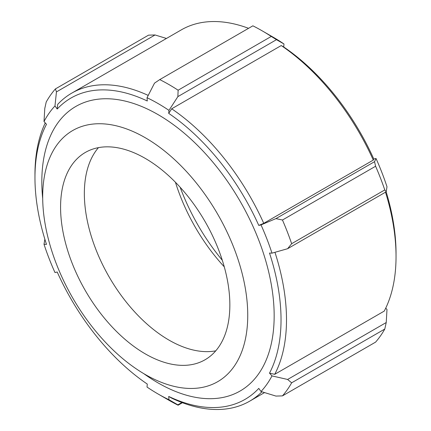 <?xml version="1.0" encoding="UTF-8"?>
<svg xmlns="http://www.w3.org/2000/svg" width="431" height="431" viewBox="0 0 431 431"><rect width="100%" height="100%" fill="white"/><g stroke="black" fill="none" stroke-linecap="round" stroke-linejoin="round"><path stroke-width="0.65" d="M247.744 315.293A144.999 83.716 -120 0 0 182.254 167.083A144.999 83.716 -120 0 0 69.445 132.592A144.999 83.716 -120 0 0 72.715 297.956A144.999 83.716 -120 0 0 214.288 383.471A144.999 83.716 -120 0 0 247.744 315.293M147.273 100.999L147.03 97.718A177.863 102.691 60 0 1 168.957 110.374L168.715 113.38A174 100.461 60 0 1 258.778 225.418L261.019 224.901A177.863 102.691 60 0 1 271.983 253.153L269.504 253.056A174 100.461 60 0 1 269.504 373.138L271.983 375.907A177.863 102.691 60 0 1 261.019 391.499L258.778 388.396A174 100.461 60 0 1 168.715 396.439L168.957 399.726A177.863 102.691 60 0 1 157.994 393.945A177.863 102.691 60 0 1 147.03 387.065L147.273 384.059A174 100.461 60 0 1 57.21 272.02L54.969 272.537A177.863 102.691 60 0 1 44.01 244.285L46.489 244.382A174 100.461 60 0 1 34.959 177.685A174 100.461 60 0 1 46.489 124.3L44.01 121.537A177.863 102.691 60 0 1 54.969 105.94L57.21 109.043A174 100.461 60 0 1 147.273 100.999M148.216 95.413A177.863 102.691 -120 0 0 71.794 93.107A177.863 102.691 -120 0 0 57.706 104.361L57.21 109.043M45.255 122.927A177.863 102.691 -120 0 0 34.959 174.528L34.959 177.685M264.548 392.582L249.662 401.18A177.863 102.691 -120 0 1 171.689 398.147L168.715 396.439M249.662 401.18A177.863 102.691 -120 0 0 261.946 391.784M385.492 192.199A177.863 102.691 60 0 1 396.041 256.51A177.863 102.691 60 0 1 384.258 311.085L274.714 374.329L269.504 373.138M274.714 374.329A177.863 102.691 -120 0 0 274.951 252.307M71.794 93.107L181.338 29.863A177.863 102.691 60 0 1 248.568 28.322M271.983 253.153L287.617 248.709L386.224 191.779L386.99 186.752A177.863 102.691 -120 0 0 376.031 158.5L373.79 159.017A174 100.461 -120 0 0 283.727 46.979L283.97 43.973A177.863 102.691 -120 0 0 273.006 37.093L262.07 30.779A193.33 111.618 60 0 1 271.261 36.441L178.122 90.214L177.874 96.619L276.481 39.684L271.261 36.441M396.041 256.51L396.041 253.353A174 100.461 -120 0 0 386.149 191.822M384.786 329.047A193.33 111.618 60 0 1 375.6 342.117L282.461 395.89A193.33 111.618 -120 0 0 291.647 382.82L384.786 329.047L386.224 322.533L386.99 309.506L385.745 308.117M180.142 187.237A149.622 86.383 -120 0 0 222.31 260.281M373.79 159.017L373.294 160.079A177.863 102.691 60 0 0 281.233 45.551L283.727 46.979M373.294 160.079L263.75 223.323L258.778 225.418M263.75 223.323A177.863 102.691 -120 0 0 171.689 108.795L168.715 113.38M282.461 395.89L275.942 396.078L261.019 391.499M181.893 402.516L177.874 404.838L178.122 405.21L182.432 402.721M177.874 404.838L168.957 399.726M44.01 244.285L44.851 239.216M44.01 121.537L44.776 108.504L46.214 101.996A193.33 111.618 -120 0 1 55.4 88.921L56.456 91.895L155.058 34.965L148.539 35.148L55.4 88.921M155.058 34.965L166.452 38.456M54.969 105.94L56.456 91.895M147.03 97.718L154.519 83.135L159.739 79.606L252.878 25.828A193.33 111.618 60 0 1 262.07 30.779M276.481 39.684L283.97 43.973M168.957 110.374L177.874 96.619M281.233 45.551L171.689 108.795M275.942 218.614L282.461 220.015L375.6 166.242L374.544 161.684L275.942 218.614L261.019 224.901M375.6 166.242A193.33 111.618 60 0 1 384.786 189.926L291.647 243.698L287.617 248.709M291.647 243.698A193.33 111.618 -120 0 0 282.461 220.015M376.031 158.5L374.544 161.684M386.224 191.779L384.786 189.926M178.122 90.214A193.33 111.618 -120 0 0 159.739 79.606M157.994 393.945L168.93 400.259A193.33 111.618 -120 0 0 178.122 405.21M386.224 322.533L287.617 379.463L291.647 382.82M287.617 379.463L271.983 375.907M229.852 304.965A119.699 69.105 -120 0 0 177.604 184.506A119.699 69.105 -120 0 0 85.365 152.439A119.699 69.105 -120 0 0 85.365 290.65A119.699 69.105 -120 0 0 205.064 359.761A119.699 69.105 -120 0 0 229.852 304.965M98.446 147.639A119.699 69.105 -120 0 0 109.14 276.928A119.699 69.105 -120 0 0 215.759 350.834M175.439 182.259A134.661 77.747 -120 0 0 224.276 266.843M143.782 373.65A164.292 94.852 -120 0 0 274.164 315.794A164.292 94.852 -120 0 0 157.994 114.576A164.292 94.852 -120 0 0 41.823 181.65A164.292 94.852 -120 0 0 42.696 198.562"/></g></svg>
